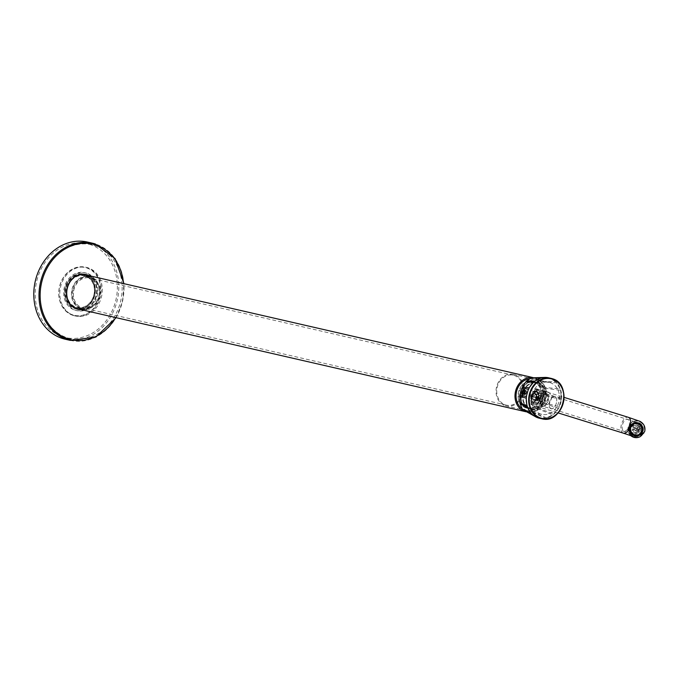 <?xml version="1.0" encoding="UTF-8"?>
<svg xmlns="http://www.w3.org/2000/svg" width="679" height="679" viewBox="0 0 679 679"><rect width="100%" height="100%" fill="white"/><g stroke="black" fill="none" stroke-linecap="round" stroke-linejoin="round"><path stroke-width="0.51" stroke-dasharray="3.4 2.55" d="M84.315 274.571A17.442 14.734 102.9 0 1 85.215 274.817A17.442 14.734 -77.1 0 1 94.636 295.399A17.442 14.734 -77.1 0 1 76.506 308.572M81.743 274.257A17.442 14.734 102.9 0 0 66.058 288.269A17.442 14.734 102.9 0 0 74.053 307.731M93.821 295.73A16.61 14.03 102.9 0 0 84.985 275.615A16.61 14.03 102.9 0 0 67 287.412A16.61 14.03 102.9 0 0 75.836 307.528A16.61 14.03 102.9 0 0 93.821 295.73M533.889 377.796A17.442 14.734 102.9 0 1 534.662 378.008A17.442 14.734 -77.1 0 1 544.083 398.598A17.442 14.734 -77.1 0 1 525.953 411.763A17.442 14.734 -77.1 0 1 525.902 411.746L525.953 411.763M538.082 400.228L539.406 395.619A7.477 3.998 107.2 0 1 538.082 400.228L537.276 400.041L532.54 402.605L531.513 398.726L530.698 398.539A7.477 3.998 107.2 0 1 532.022 393.922L530.698 398.539M539.406 395.619L538.591 395.433L536.104 391.096L532.828 394.109L532.022 393.922M530.036 378.712A16.194 13.682 -77.1 0 1 533.482 378.975A16.194 13.682 -77.1 0 1 534.322 379.205A16.194 13.682 -77.1 0 1 543.073 398.318A16.194 13.682 -77.1 0 1 526.233 410.549A16.194 13.682 -77.1 0 1 525.402 410.32A16.194 13.682 -77.1 0 1 522.143 408.724A16.152 13.639 102.9 0 0 525.325 410.26A16.152 13.639 -77.1 0 0 530.078 410.702L540.077 406.653A13.605 11.492 102.9 0 0 544.235 388.515A13.605 11.492 102.9 0 0 537.734 382.633A13.605 11.492 102.9 0 0 522.991 392.301A13.605 11.492 102.9 0 0 530.231 408.783A13.605 11.492 102.9 0 0 540.077 406.653C545.475 401.527 546.867 395.484 544.235 388.515L537.013 380.512A16.152 13.639 -77.1 0 1 543.073 397.792A16.152 13.639 -77.1 0 1 530.078 410.702M505.371 405.719A16.194 13.682 102.9 0 0 506.211 405.949A16.194 13.682 102.9 0 0 523.042 393.727A16.194 13.682 102.9 0 0 514.3 374.604A16.194 13.682 -77.1 0 0 513.46 374.384A16.194 13.682 -77.1 0 0 496.629 386.606A16.194 13.682 -77.1 0 0 505.371 405.719M537.318 397.529L531.462 402.265L531.037 396.086L535.027 390.764L537.318 397.529M514.071 375.402A15.362 12.977 -77.1 0 1 522.372 393.54A15.362 12.977 -77.1 0 1 506.398 405.142A15.362 12.977 -77.1 0 1 505.6 404.922A15.362 12.977 -77.1 0 1 497.308 386.784A15.362 12.977 -77.1 0 1 513.273 375.19A15.362 12.977 -77.1 0 1 514.071 375.402M90.714 278.203A15.362 12.977 -77.1 0 1 99.015 296.341A15.362 12.977 -77.1 0 1 83.042 307.935A15.362 12.977 -77.1 0 1 82.244 307.723A15.362 12.977 -77.1 0 1 73.952 289.585A15.362 12.977 -77.1 0 1 89.917 277.983A15.362 12.977 -77.1 0 1 90.714 278.203M73.408 288.906A16.194 13.682 -77.1 0 1 90.103 277.176A16.194 13.682 -77.1 0 1 99.558 297.02A16.194 13.682 102.9 0 1 82.855 308.75A16.194 13.682 102.9 0 1 73.408 288.906M93.702 295.671A16.194 13.682 102.9 0 0 84.255 275.835A16.194 13.682 102.9 0 0 67.552 287.565A16.194 13.682 102.9 0 0 77.007 307.4A16.194 13.682 102.9 0 0 93.702 295.671M538.591 395.433A6.018 3.217 -72.8 0 1 538.192 397.801A6.018 3.217 107.2 0 1 537.276 400.041M531.513 398.726A6.018 3.217 107.2 0 1 531.912 396.358A6.018 3.217 -72.8 0 1 532.828 394.109M81.039 308.724A16.61 14.03 -77.1 0 1 72.067 289.11A16.61 14.03 -77.1 0 1 89.331 276.574A16.61 14.03 -77.1 0 1 90.188 276.803A16.61 14.03 -77.1 0 1 99.159 296.417A16.61 14.03 -77.1 0 1 81.896 308.953A16.61 14.03 -77.1 0 1 81.039 308.724M75.836 307.528A16.61 14.03 -77.1 0 1 66.865 287.921A16.61 14.03 -77.1 0 1 84.128 275.377A16.61 14.03 -77.1 0 1 84.985 275.615A16.61 14.03 -77.1 0 1 93.965 295.221A16.61 14.03 -77.1 0 1 76.693 307.757A16.61 14.03 -77.1 0 1 75.836 307.528M81.149 308.325A16.194 13.682 102.9 0 0 98.693 296.816A16.194 13.682 102.9 0 0 90.078 277.202A16.194 13.682 102.9 0 0 72.543 288.711A16.194 13.682 102.9 0 0 81.149 308.325M87.447 242.055A49.83 42.09 102.9 0 1 90.027 242.751A49.83 42.09 -77.1 0 1 116.941 301.578A49.83 42.09 -77.1 0 1 65.142 339.194M88.983 275.64A17.858 15.082 -77.1 0 1 96.63 295.289A17.858 15.082 -77.1 0 1 81.174 309.641M88.465 275.521A17.858 15.082 -77.1 0 1 96.104 295.17A17.858 15.082 -77.1 0 1 80.657 309.522M77.678 309.259A17.858 15.082 -77.1 0 1 77.414 309.2A17.858 15.082 -77.1 0 1 76.489 308.953A17.858 15.082 -77.1 0 1 66.848 287.871A17.858 15.082 -77.1 0 1 85.401 274.392A17.858 15.082 -77.1 0 1 85.664 274.46M87.251 275.241A17.858 15.082 -77.1 0 1 94.899 294.89A17.858 15.082 -77.1 0 1 79.443 309.242M77.075 309.089A17.858 15.082 -77.1 0 1 76.201 308.92A17.858 15.082 -77.1 0 1 75.276 308.673A17.858 15.082 -77.1 0 1 65.634 287.59A17.858 15.082 -77.1 0 1 84.188 274.112A17.858 15.082 -77.1 0 1 85.053 274.341M84.188 274.112L83.755 274.019A17.858 15.082 102.9 0 1 84.68 274.265A17.858 15.082 -77.1 0 1 84.833 274.316M86.819 275.148A17.858 15.082 -77.1 0 1 94.457 294.796A17.858 15.082 -77.1 0 1 79.01 309.14M76.863 309.021A17.858 15.082 -77.1 0 1 75.768 308.826A17.858 15.082 -77.1 0 1 74.843 308.572A17.858 15.082 102.9 0 1 65.201 287.497A17.858 15.082 102.9 0 1 83.755 274.019M85.749 272.899A19.394 16.381 -77.1 0 0 65.591 287.531A19.394 16.381 -77.1 0 0 76.065 310.43A19.394 16.381 102.9 0 0 77.067 310.702A19.394 16.381 102.9 0 0 97.224 296.061A19.394 16.381 102.9 0 0 86.751 273.17A19.394 16.381 -77.1 0 0 85.749 272.899L84.535 272.618A19.394 16.381 -77.1 0 1 85.537 272.89A19.394 16.381 102.9 0 1 96.011 295.781A19.394 16.381 102.9 0 1 75.853 310.422A19.394 16.381 102.9 0 1 74.851 310.15A19.394 16.381 -77.1 0 1 64.378 287.259A19.394 16.381 -77.1 0 1 84.535 272.618M73.009 314.954A24.503 20.693 -77.1 0 1 59.981 285.282A24.503 20.693 -77.1 0 1 86.513 267.882A24.503 20.693 -77.1 0 1 99.541 297.555A24.503 20.693 -77.1 0 1 73.009 314.954M73.111 315.404A24.919 21.041 -77.1 0 1 59.659 285.995A24.919 21.041 -77.1 0 1 85.554 267.187A24.919 21.041 -77.1 0 1 86.844 267.534A24.919 21.041 -77.1 0 1 100.305 296.944A24.919 21.041 -77.1 0 1 74.401 315.752A24.919 21.041 -77.1 0 1 73.111 315.404M74.198 315.659A24.919 21.041 102.9 0 0 75.488 315.998A24.919 21.041 102.9 0 0 101.383 297.198A24.919 21.041 102.9 0 0 87.93 267.781A24.919 21.041 102.9 0 0 86.64 267.433A24.919 21.041 102.9 0 0 60.737 286.241A24.919 21.041 102.9 0 0 74.198 315.659M94.33 245.442A48.167 40.681 -77.1 0 1 120.353 302.308A48.167 40.681 -77.1 0 1 70.285 338.668A48.167 40.681 -77.1 0 1 67.79 337.998A48.167 40.681 -77.1 0 1 41.775 281.131A48.167 40.681 -77.1 0 1 91.843 244.771A48.167 40.681 -77.1 0 1 94.33 245.442M89.569 244.347A48.167 40.681 -77.1 0 1 115.583 301.213A48.167 40.681 -77.1 0 1 65.515 337.573A48.167 40.681 -77.1 0 1 63.028 336.903A48.167 40.681 -77.1 0 1 37.006 280.037A48.167 40.681 -77.1 0 1 87.073 243.676A48.167 40.681 -77.1 0 1 89.569 244.347M530.851 396.12L531.029 404.523L539.516 398.115L535.952 388.66L530.851 396.12M535.756 397.648L536.614 399.337L537.972 398.327L537.233 396.663L535.756 397.648M538.727 398.505L537.386 399.515L536.512 397.818L537.997 396.842L538.727 398.505M630.664 435.528A8.309 8.292 -113.9 0 1 632.836 421.761A8.309 8.292 -113.9 0 1 644.176 431.649A8.309 8.292 -113.9 0 1 639.576 436.945M639.16 435.655A6.96 6.943 -113.9 0 0 643.013 431.216A6.96 6.943 66.1 0 0 633.515 422.941A6.96 6.943 66.1 0 0 629.662 427.371A6.96 6.943 -113.9 0 0 639.16 435.655L639.041 435.706A6.96 6.943 66.1 0 0 640.781 424.103A6.96 6.943 66.1 0 0 629.543 427.422A6.96 6.943 66.1 0 0 639.041 435.706L642.894 431.275C643.183 424.545 640.017 421.786 633.397 422.992L633.515 422.941M629.756 427.397A6.849 6.841 -113.9 0 1 638.226 422.711A6.849 6.841 -113.9 0 1 642.92 431.19A6.849 6.841 -113.9 0 1 634.449 435.876A6.849 6.841 -113.9 0 1 633.558 423.034A6.849 6.841 -113.9 0 1 642.92 431.19A6.849 6.841 -113.9 0 1 631.843 434.458A6.849 6.841 -113.9 0 1 629.756 427.397A6.849 6.841 66.1 0 0 639.117 435.562A6.849 6.841 66.1 0 0 640.832 424.129A6.849 6.841 66.1 0 0 629.756 427.397M630.18 427.507A6.434 6.425 -113.9 0 1 640.577 424.434A6.434 6.425 -113.9 0 1 638.964 435.171A6.434 6.425 -113.9 0 1 630.18 427.507M639.397 434.976A6.434 6.425 -113.9 0 0 642.971 430.876A6.434 6.425 66.1 0 0 634.178 423.212A6.434 6.425 66.1 0 0 630.604 427.312A6.434 6.425 -113.9 0 0 639.397 434.976L638.964 435.171M630.749 427.354L637.776 422.941L642.962 429.442L642.733 430.809L637.394 435.281L631.232 431.988L630.749 427.354M551.025 408.766A6.434 3.437 -72.8 0 1 549.574 401.849A6.434 3.437 107.2 0 1 554.836 396.477A6.434 3.437 107.2 0 1 556.288 403.394A6.23 3.327 107.2 0 1 551.187 408.605A6.23 3.327 107.2 0 1 549.778 401.909A6.23 3.327 107.2 0 1 554.879 396.706A6.23 3.327 107.2 0 1 556.279 403.402A6.434 3.437 -72.8 0 1 551.025 408.766L542.886 406.246A6.434 3.437 -72.8 0 0 544.219 406.195A6.434 3.437 -72.8 0 0 548.157 400.873A6.434 3.437 107.2 0 0 547.766 394.745L547.384 394.219A6.849 3.658 107.2 0 1 547.792 400.737A6.849 3.658 -72.8 0 1 543.599 406.407A6.849 3.658 -72.8 0 1 542.181 406.466L534.721 404.149A6.849 3.658 -72.8 0 0 536.138 404.09A6.849 3.658 -72.8 0 0 540.323 398.42A6.849 3.658 107.2 0 0 539.915 391.902L539.525 391.384A7.265 3.887 107.2 0 1 539.958 398.293A7.265 3.887 -72.8 0 1 535.519 404.302A7.265 3.887 -72.8 0 1 534.017 404.361L531.759 403.666L531.394 396.247L536.062 389.78L538.982 397.987L531.759 403.666M542.886 406.246A6.434 3.437 -72.8 0 1 541.435 399.328A6.434 3.437 107.2 0 1 546.705 393.947A6.434 3.437 107.2 0 1 547.766 394.745M547.384 394.219A6.849 3.658 107.2 0 0 546.247 393.37A6.849 3.658 107.2 0 0 540.637 399.099A6.849 3.658 -72.8 0 0 542.181 406.466M534.721 404.149A6.849 3.658 -72.8 0 1 533.176 396.782A6.849 3.658 107.2 0 1 538.778 391.062A6.849 3.658 107.2 0 1 539.915 391.902M539.525 391.384A7.265 3.887 107.2 0 0 538.32 390.484A7.265 3.887 107.2 0 0 532.378 396.553A7.265 3.887 -72.8 0 0 534.017 404.361M629.976 427.303A6.849 6.841 -113.9 0 1 641.052 424.036A6.849 6.841 -113.9 0 1 639.338 435.46A6.849 6.841 -113.9 0 1 629.976 427.303M630.375 427.414A6.434 6.425 66.1 0 0 634.789 435.383A6.434 6.425 66.1 0 0 642.741 430.978A6.434 6.425 66.1 0 0 638.328 423.017A6.434 6.425 66.1 0 0 630.375 427.414M536.283 397.75L537.361 399.804L538.965 398.581L538.099 396.57L536.283 397.75M538.201 398.403L536.58 399.625L535.519 397.571L537.327 396.392L538.201 398.403M638.082 425.453L638.082 425.453A3.896 3.896 -113.9 0 0 637.556 425.3L637.556 425.3M642.733 430.834A6.23 6.221 66.1 0 0 634.22 423.416A6.23 6.221 66.1 0 0 632.667 433.805A6.23 6.221 66.1 0 0 642.733 430.834M638.141 425.47L637.988 425.886L638.141 425.47A3.896 3.896 -113.9 0 1 638.54 425.648L638.846 425.826A3.896 3.896 -113.9 0 1 639.024 425.954L639.312 426.183A3.896 3.896 -113.9 0 1 639.771 426.65L639.991 426.947A3.896 3.896 -113.9 0 1 640.102 427.133L640.272 427.447A3.896 3.896 -113.9 0 1 640.433 427.846L640.017 427.991L640.45 427.906A3.896 3.896 -113.9 0 1 640.586 428.441L640.161 428.576L640.594 428.508A3.896 3.896 -113.9 0 1 640.636 428.933L640.645 429.289A3.896 3.896 -113.9 0 1 640.628 429.501L640.569 429.875A3.896 3.896 -113.9 0 1 640.39 430.503L640.246 430.842A3.896 3.896 -113.9 0 1 640.136 431.038L639.949 431.335A3.896 3.896 -113.9 0 1 639.686 431.674L639.355 431.386L639.643 431.725A3.896 3.896 -113.9 0 1 639.253 432.107L638.922 431.802L639.202 432.141A3.896 3.896 -113.9 0 1 638.854 432.396L638.549 432.574A3.896 3.896 -113.9 0 1 638.353 432.667L638.005 432.803A3.896 3.896 -113.9 0 1 637.369 432.964L637.004 432.998A3.896 3.896 -113.9 0 1 636.783 433.007L636.435 432.998A3.896 3.896 -113.9 0 1 636.002 432.939L636.096 432.506L635.943 432.922A3.896 3.896 -113.9 0 1 635.417 432.769L635.417 432.769M637.496 425.283L637.496 425.283A3.896 3.896 -113.9 0 0 637.063 425.224L637.063 425.224M634.95 425.648L634.95 425.648A3.896 3.896 -113.9 0 1 635.145 425.555L635.493 425.419A3.896 3.896 -113.9 0 1 636.13 425.266L636.495 425.224A3.896 3.896 -113.9 0 1 636.715 425.215M632.93 428.347L632.93 428.347A3.896 3.896 -113.9 0 1 633.108 427.719M632.862 429.289L632.862 429.289A3.896 3.896 -113.9 0 0 632.904 429.714L632.904 429.714M632.913 429.782L632.913 429.782A3.896 3.896 -113.9 0 0 633.049 430.316L633.049 430.316M633.32 430.07L633.201 430.511L633.32 430.07M634.186 432.039L634.186 432.039A3.896 3.896 -113.9 0 1 633.728 431.572L633.507 431.275A3.896 3.896 -113.9 0 1 633.397 431.089M635.357 432.752L635.519 432.336L635.357 432.752A3.896 3.896 -113.9 0 1 634.958 432.574M630.477 427.515A6.23 6.221 -113.9 0 1 640.535 424.553A6.23 6.221 -113.9 0 1 638.981 434.933A6.23 6.221 -113.9 0 1 630.477 427.515M640.653 424.383L640.662 424.375A6.23 6.221 66.1 0 0 639.915 423.815L639.898 423.849A6.196 6.187 -113.9 0 1 640.653 424.383L640.67 424.358A6.196 6.187 66.1 0 0 638.71 423.272L638.718 423.246A6.23 6.221 -113.9 0 1 640.687 424.35M638.718 423.246L638.701 423.246A6.23 6.221 66.1 0 1 639.559 423.62L639.559 423.62M639.898 423.849L639.788 423.874A6.23 6.221 66.1 0 0 639.431 423.671M637.182 422.966L637.182 422.966A6.196 6.187 -113.9 0 1 638.09 423.11L638.116 423.068A6.23 6.221 -113.9 0 0 635.858 422.958L635.85 423A6.196 6.187 -113.9 0 1 636.775 422.949A6.23 6.221 66.1 0 0 635.841 422.966L635.85 423M638.099 423.076A6.23 6.221 66.1 0 0 637.182 422.932M630.401 427.498A6.298 6.289 66.1 0 0 632.93 434.458L632.93 434.458A6.298 6.289 66.1 0 0 642.504 430.987A6.298 6.289 66.1 0 0 633.897 423.484A6.298 6.289 66.1 0 0 630.401 427.498C629.747 430.367 630.587 432.693 632.93 434.458L633.312 434.73A1.63 1.63 -148.9 0 1 632.862 434.526L638.973 435.018L642.47 430.995L640.56 424.502L633.88 423.492L630.392 427.507M633.346 434.721A1.63 1.63 -148.9 0 1 632.896 434.509L632.633 434.883A2.079 2.079 -137 0 0 634.305 435.18L634.313 435.18A2.079 2.079 -137 0 1 632.633 434.883C630.104 432.964 629.187 430.461 629.891 427.371C629.178 430.461 630.095 432.964 632.624 434.891L633.889 435.154C629.399 432.557 628.601 429.009 631.495 424.519L629.806 427.414L631.877 434.407L639.117 435.502L642.894 431.165L640.832 424.163L633.617 423.059L629.849 427.397L631.92 434.39L639.151 435.485L642.937 431.148L640.874 424.146L633.66 423.042L629.891 427.371L633.66 423.042L640.883 424.137L642.937 431.148L639.16 435.485L631.928 434.39L629.857 427.388L633.617 423.059L640.84 424.154L642.903 431.165L639.117 435.502L631.886 434.407L629.815 427.405L633.583 423.076L637.029 422.525C642.164 424.188 643.794 427.456 641.918 432.328L638.43 435.239L633.889 435.154M641.918 432.328C647.562 419.359 623.364 421.803 631.512 433.372C641.46 443.319 648.131 420.08 634.449 423.221C621.956 428.169 639.329 443.472 642.665 430.418C644.074 416.541 622.015 425.801 632.896 434.509L632.913 434.492C626.615 430.724 632.124 420.36 638.701 423.416C644.558 429.069 643.599 433.109 635.841 435.553C628.508 435.341 628.296 423.45 635.646 423.025C642.801 421.812 645.381 433.236 638.43 435.239C646.849 432.642 640.874 419.223 633.32 423.772M631.495 424.519A6.807 6.79 -113.9 0 1 637.029 422.525M629.56 428.644L630.248 428.695L629.56 428.644A6.688 6.68 -113.9 0 1 630.205 426.412L630.129 426.344A6.807 6.798 -113.9 0 1 631.962 424.036L632.005 424.154A6.688 6.68 -113.9 0 1 634.033 423.034L633.999 422.907A6.807 6.798 -113.9 0 1 636.961 422.567L636.902 422.703A6.688 6.68 -113.9 0 1 639.134 423.348L639.228 423.221A6.807 6.798 -113.9 0 1 641.536 425.054L641.392 425.156A6.688 6.68 -113.9 0 1 642.521 427.184L642.673 427.125A6.807 6.798 -113.9 0 1 643.013 430.053L642.215 429.985L641.74 432.065A6.17 6.162 66.1 0 0 642.334 430.002L642.215 429.985A6.043 6.035 66.1 0 1 641.638 432.005L642.359 432.328A6.807 6.798 -113.9 0 1 640.526 434.628L640.407 434.552A6.688 6.68 -113.9 0 1 638.379 435.672L638.973 435.579A6.807 6.798 -113.9 0 1 638.421 435.791L638.455 435.774A6.807 6.798 -113.9 0 1 635.536 436.105L635.51 436.003A6.688 6.68 -113.9 0 1 633.278 435.358L635.536 436.105M630.248 428.695A6.043 6.035 66.1 0 0 630.536 431.292L629.815 431.547A6.807 6.798 -113.9 0 1 629.484 428.619M629.815 431.547L630.927 433.626L631.555 433.134L631.012 433.55A6.688 6.68 -113.9 0 1 629.891 431.521L629.781 431.555A6.807 6.798 -113.9 0 0 630.927 433.626L631.012 433.55M631.555 433.134A6.043 6.035 66.1 0 0 633.6 434.764L633.261 435.451A6.807 6.798 -113.9 0 1 630.961 433.618M633.261 435.451L633.227 435.468A6.807 6.798 -113.9 0 0 635.502 436.122L635.51 436.003M642.359 432.328L641.74 432.065M643.013 430.053L642.843 430.062A6.688 6.68 -113.9 0 1 642.207 432.294M642.334 430.002L642.843 430.062M631.962 424.036L631.928 424.052A6.807 6.798 -113.9 0 1 633.999 422.907L634.279 423.62A6.043 6.035 66.1 0 1 636.877 423.331M630.205 426.412L630.672 426.641A6.17 6.162 66.1 0 0 630.078 428.704M632.446 424.638A6.043 6.035 66.1 0 0 630.825 426.684L630.672 426.641M642.249 429.977A6.043 6.035 66.1 0 0 641.952 427.38L642.673 427.125M642.521 427.184L641.952 427.38M640.934 425.538A6.043 6.035 66.1 0 0 638.888 423.908L639.228 423.221M639.134 423.348L638.888 423.908M641.324 431.64A5.568 5.559 66.1 0 0 641.782 430.045L642.249 430.18A6.043 6.035 -113.9 0 1 641.791 431.776L641.443 431.598A5.585 5.576 -113.9 0 1 639.788 433.703L639.898 434.161A6.043 6.035 -113.9 0 1 638.447 434.959L638.328 434.492L638.557 434.908L637.87 435.12A6.043 6.035 -113.9 0 1 636.333 435.298L635.536 435.256L635.671 434.789L635.417 435.307A6.043 6.035 -113.9 0 1 633.83 434.84L634.076 434.331A5.585 5.576 -113.9 0 1 631.962 432.667L631.445 432.947A6.043 6.035 -113.9 0 1 630.638 431.488L631.173 431.207A5.585 5.576 -113.9 0 1 630.859 428.542L630.299 428.466A6.043 6.035 -113.9 0 1 630.757 426.87L631.334 426.955L630.867 426.819L631.258 426.123A6.043 6.035 -113.9 0 1 632.217 424.918L632.76 424.434L632.998 424.859L632.446 425.334A5.585 5.576 66.1 0 0 631.716 426.259L631.317 426.947A5.585 5.576 -113.9 0 1 632.989 424.842L632.65 424.485A6.043 6.035 -113.9 0 1 634.101 423.688L634.33 424.112L634.279 423.62M632.446 425.334L632.76 424.434L632.998 424.859A5.568 5.559 66.1 0 0 631.334 426.947L631.317 426.947M634.449 424.061L634.449 424.052A5.585 5.576 -113.9 0 1 637.114 423.738L636.384 423.671L637.233 423.297L636.512 423.221A6.043 6.035 -113.9 0 0 634.975 423.39L634.101 423.688M637.241 423.297L637.106 423.755A5.568 5.559 66.1 0 0 634.449 424.052L635.204 423.806A5.585 5.576 66.1 0 1 636.384 423.671M637.123 423.348A6.043 6.035 -113.9 0 1 638.718 423.806L638.583 424.265A5.568 5.559 66.1 0 0 636.987 423.806M638.583 424.265L638.718 423.806M638.829 423.755L639.542 424.086A6.043 6.035 -113.9 0 1 640.755 425.054L641.214 425.648L640.789 425.886A5.568 5.559 66.1 0 0 638.701 424.214L638.71 424.197A5.585 5.576 -113.9 0 1 640.815 425.877L640.339 425.283A5.585 5.576 66.1 0 0 639.414 424.545L638.71 424.197M640.339 425.283L641.214 425.648L640.679 425.937L641.214 425.648M641.095 425.699A6.043 6.035 -113.9 0 1 641.901 427.159L641.477 427.388A5.568 5.559 66.1 0 0 640.679 425.937M641.477 427.388L641.901 427.159M642.02 427.108L642.283 427.821A6.043 6.035 -113.9 0 1 642.453 429.357L642.359 430.13L641.901 429.994A5.568 5.559 66.1 0 0 641.596 427.337L641.596 427.337A5.585 5.576 -113.9 0 1 641.918 430.002L642.003 429.221A5.585 5.576 66.1 0 0 641.867 428.05L641.613 427.329M634.245 423.637L633.762 423.832A6.043 6.035 66.1 0 1 634.245 423.637L634.203 423.518A6.17 6.162 66.1 0 0 632.327 424.553M634.033 423.034L634.203 423.518M635.612 435.341A6.043 6.035 66.1 0 0 638.209 435.052L638.209 435.188A6.17 6.162 66.1 0 0 640.085 434.153L640.526 434.628A6.807 6.798 -113.9 0 1 638.973 435.579L642.792 431.216C643.072 424.63 639.974 421.922 633.49 423.11A6.807 6.798 66.1 0 0 631.793 434.467A6.807 6.798 66.1 0 0 642.792 431.216A6.807 6.798 66.1 0 0 633.49 423.11L632.005 424.154M630.825 426.684L630.129 426.344M639.788 433.703L640.39 433.185A5.585 5.576 66.1 0 0 641.129 432.26L641.46 431.598L641.587 432.387A6.043 6.035 -113.9 0 1 640.628 433.601L640.008 434.11L639.771 433.686A5.568 5.559 66.1 0 0 641.443 431.598L641.791 431.776M641.901 431.725L641.129 432.26M635.663 434.806L636.461 434.84A5.585 5.576 66.1 0 0 637.64 434.704L638.336 434.509A5.585 5.576 -113.9 0 1 635.663 434.806L635.671 434.789A5.568 5.559 66.1 0 0 638.328 434.492L638.447 434.959M638.557 434.908L637.64 434.704M631.962 432.667L632.505 433.227A5.585 5.576 66.1 0 0 633.431 433.966L634.067 434.348L633.94 434.789L633.303 434.424A6.043 6.035 -113.9 0 1 632.09 433.457L631.555 432.896L631.979 432.659A5.568 5.559 66.1 0 0 634.076 434.331L633.83 434.84M633.94 434.789L633.431 433.966M630.842 429.289L630.409 428.415L630.842 429.289A5.585 5.576 66.1 0 0 630.978 430.469L630.757 431.445L630.562 430.698A6.043 6.035 -113.9 0 1 630.384 429.162L630.409 428.415L630.876 428.551A5.568 5.559 66.1 0 0 631.181 431.207L630.638 431.488M630.757 431.445L630.978 430.469M629.891 431.521L630.536 431.292M633.278 435.358L633.6 434.764M640.042 434.034A6.043 6.035 66.1 0 0 641.672 431.988M638.209 434.543A5.568 5.559 66.1 0 0 639.66 433.737M633.957 434.382A5.568 5.559 66.1 0 0 635.552 434.84M631.063 431.258A5.568 5.559 66.1 0 0 631.869 432.71M631.215 427.006A5.568 5.559 66.1 0 0 630.757 428.602M633.108 427.447L639.779 429.374A9.268 0.484 76.1 0 1 639.737 429.221L639.779 429.374M639.737 429.221L639.669 429.196A9.345 0.484 -103.9 0 0 639.72 429.4L633.125 427.498L633.117 426.913A9.616 0.501 -103.9 0 0 633.21 427.337L633.117 426.913M640.059 428.916L640.195 428.763A4.074 4.074 66.1 0 0 640.187 428.721L640.025 428.067A4.074 4.074 66.1 0 0 637.615 425.563L636.961 425.377A4.074 4.074 66.1 0 0 633.592 426.208L633.108 426.675A4.074 4.074 66.1 0 0 633.074 426.718L633.125 426.743A9.693 0.501 76.1 0 0 633.278 427.354L633.134 427.592M632.658 429.264L639.202 431.148L632.548 429.366A9.268 0.484 -103.9 0 0 632.59 429.527L632.141 429.977A4.074 4.074 66.1 0 0 632.149 430.019L632.31 430.673A4.074 4.074 66.1 0 0 634.729 433.177L635.374 433.363A4.074 4.074 66.1 0 0 638.744 432.531L639.228 432.056A4.074 4.074 66.1 0 0 639.262 432.022L639.228 431.827A9.616 0.501 76.1 0 1 639.109 431.403L639.228 431.827M632.285 429.824L632.65 429.552A9.345 0.484 76.1 0 1 632.599 429.349L639.041 431.394A9.693 0.501 -103.9 0 0 639.202 432.005L639.245 431.954M634.33 424.112A5.568 5.559 66.1 0 0 632.879 424.91M640.144 428.814L639.669 429.196M633.142 426.692L633.6 426.251A9.812 0.509 76.1 0 1 633.592 426.208M636.961 425.377A9.812 0.509 -103.9 0 0 636.97 425.41L637.615 425.563M640.025 428.067L640 428.093A9.116 0.475 -103.9 0 0 640.153 428.712L640.153 428.712M639.194 432.082L638.735 432.489A9.812 0.509 -103.9 0 0 638.744 432.531M635.366 433.329L634.763 433.177M632.344 430.647L632.344 430.647A9.116 0.475 76.1 0 1 632.183 430.028L632.166 430.053M638.209 435.052L638.455 435.774M638.379 435.672L638.209 435.188M640.008 434.051L638.659 434.874A6.043 6.035 66.1 0 0 640.008 434.051M638.71 423.272L638.693 423.28A6.196 6.187 -113.9 0 1 639.542 423.645M638.116 423.068L638.09 423.11A6.196 6.187 66.1 0 0 635.867 422.992M635.943 432.922L636.096 432.506L636.002 432.939M635.238 428.644L634.984 428.5A1.867 1.867 66.1 0 1 635.383 427.838L635.62 428.194A1.46 1.451 66.1 0 0 635.408 428.542L634.984 428.5M640.594 428.508L640.17 428.576L640.586 428.441M640.45 427.906L640.025 427.982L640.433 427.846M639.058 430.486A2.682 2.682 -113.9 0 1 638.939 430.664L638.684 430.97A2.682 2.682 -113.9 0 1 638.54 431.114L638.218 431.36A2.682 2.682 -113.9 0 1 638.039 431.471L637.717 431.615A2.682 2.682 -113.9 0 1 637.072 431.776L636.715 431.793A2.682 2.682 -113.9 0 1 636.503 431.785L636.113 431.717A2.682 2.682 -113.9 0 1 635.909 431.657L635.544 431.505A2.682 2.682 -113.9 0 1 635.357 431.403L635.069 431.199A2.682 2.682 -113.9 0 1 635.026 431.165L634.636 430.758A2.682 2.682 -113.9 0 1 634.602 430.724L634.415 430.427A2.682 2.682 -113.9 0 1 634.313 430.231L634.178 429.858A2.682 2.682 -113.9 0 1 634.127 429.654L634.076 429.255A2.682 2.682 -113.9 0 1 634.067 429.043L634.101 428.695A2.682 2.682 -113.9 0 1 634.279 428.059L634.441 427.736A2.682 2.682 -113.9 0 1 634.559 427.558L634.814 427.252A2.682 2.682 -113.9 0 1 634.967 427.108L635.281 426.862A2.682 2.682 -113.9 0 1 635.459 426.752L635.782 426.607A2.682 2.682 -113.9 0 1 635.833 426.59L636.376 426.454A2.682 2.682 -113.9 0 1 636.427 426.446L636.783 426.429A2.682 2.682 -113.9 0 1 636.995 426.437L637.386 426.505A2.682 2.682 -113.9 0 1 637.589 426.565L637.954 426.718A2.682 2.682 -113.9 0 1 638.141 426.819L638.438 427.023A2.682 2.682 -113.9 0 1 638.897 427.498L639.092 427.795A2.682 2.682 -113.9 0 1 639.185 427.991L639.329 428.364A2.682 2.682 -113.9 0 1 639.372 428.568L639.431 428.967A2.682 2.682 -113.9 0 1 639.431 429.179L639.397 429.527A2.682 2.682 -113.9 0 1 639.389 429.578L638.727 429.671L639.236 430.121L638.931 429.442L639.389 429.578L638.727 429.671L639.236 430.121A2.682 2.682 -113.9 0 1 639.219 430.163L639.16 430.596L639.219 430.163M635.833 426.59L636.376 426.454L636.316 427.099L635.833 426.59M636.291 430.63L636.138 430.876A1.867 1.867 66.1 0 1 635.476 430.478L635.833 430.24A1.46 1.451 66.1 0 0 636.189 430.452L636.138 430.876M637.87 427.991L637.666 427.982A1.46 1.451 66.1 0 0 637.309 427.77L637.36 427.346A1.867 1.867 66.1 0 1 638.022 427.745L637.666 427.982M638.116 430.384L637.878 430.036A1.46 1.451 66.1 0 0 638.09 429.68L638.515 429.722A1.867 1.867 -113.9 0 1 638.116 430.384L638.37 430.18A1.944 1.944 66.1 0 0 638.464 430.036L638.515 429.722M637.021 429.671L636.181 428.924A0.62 0.62 -113.9 0 1 637.174 428.636A0.62 0.62 -113.9 0 1 637.021 429.671A0.62 0.62 -113.9 0 1 636.172 428.933A0.62 0.62 66.1 0 0 637.029 429.671A0.62 0.62 66.1 0 0 637.191 428.627A0.62 0.62 66.1 0 0 636.181 428.924L636.529 428.525M636.843 432.107L636.978 431.657L636.834 432.107M637.861 431.852L637.997 431.403L637.853 431.852M635.408 428.542L635.332 428.347A1.613 1.613 -113.9 0 1 635.417 428.203L635.137 428.033M635.629 430.231L635.688 430.732M638.022 427.745L637.827 427.49A1.944 1.944 66.1 0 0 637.683 427.405L637.36 427.346M637.208 427.592L637.513 427.685A1.613 1.613 -113.9 0 1 637.657 427.77L637.827 427.49M638.268 429.578L638.464 430.036M637.87 430.24L638.37 430.18M530.01 378.729A16.152 13.639 102.9 0 1 534.22 379.221A16.152 13.639 -77.1 0 1 537.013 380.512M527.889 379.06A16.152 13.639 102.9 0 0 516.473 391.69A16.152 13.639 102.9 0 0 521.243 408.037M525.987 407.943A13.741 11.611 102.9 0 0 540.874 398.183A13.741 11.611 102.9 0 0 533.558 381.539A13.741 11.611 102.9 0 0 518.68 391.299A13.741 11.611 102.9 0 0 525.987 407.943M537.734 383.092A13.164 11.119 -77.1 0 1 544.847 398.632A13.164 11.119 -77.1 0 1 531.165 408.563A13.164 11.119 -77.1 0 1 530.477 408.385A13.164 11.119 -77.1 0 1 523.373 392.844A13.164 11.119 -77.1 0 1 537.055 382.905A13.164 11.119 -77.1 0 1 537.734 383.092M526.454 407.459A13.164 11.119 102.9 0 0 527.133 407.638A13.164 11.119 102.9 0 0 540.815 397.707A13.164 11.119 102.9 0 0 533.702 382.167A13.164 11.119 102.9 0 0 533.023 381.98A13.164 11.119 102.9 0 0 519.342 391.919A13.164 11.119 102.9 0 0 526.454 407.459M535.281 381.971A13.707 11.577 102.9 0 0 534.577 381.785A13.707 11.577 102.9 0 0 520.326 392.131A13.707 11.577 102.9 0 0 527.736 408.308A13.707 11.577 102.9 0 0 528.44 408.495A13.707 11.577 102.9 0 0 542.682 398.149A13.707 11.577 102.9 0 0 535.281 381.971M525.996 407.909A13.707 11.577 -77.1 0 1 518.595 391.732A13.707 11.577 -77.1 0 1 532.837 381.386A13.707 11.577 -77.1 0 1 533.55 381.573A13.707 11.577 -77.1 0 1 540.951 397.75A13.707 11.577 -77.1 0 1 526.709 408.096A13.707 11.577 -77.1 0 1 525.996 407.909M527.88 407.79A13.164 11.119 102.9 0 0 542.131 398.437A13.164 11.119 102.9 0 0 535.137 382.489A13.164 11.119 102.9 0 0 520.878 391.842A13.164 11.119 102.9 0 0 527.88 407.79M546.391 395.161L545.653 388.337L560.557 390.306L561.355 397.699L546.391 395.161A17.646 14.904 -77.1 0 1 546.306 396.069L544.38 402.808A17.646 14.904 -77.1 0 1 543.989 403.564L558.384 408.13L553.835 413.876L539.797 408.868A17.646 14.904 -77.1 0 1 539.177 409.386L552.664 414.852L546.561 417.916L533.55 412.212A17.646 14.904 -77.1 0 1 532.828 412.382L526.879 412.17A17.646 14.904 -77.1 0 1 526.514 412.068L526.276 412M545.407 387.556L542.165 381.997L556.576 382.803L560.082 388.821L545.407 387.556A17.646 14.904 -77.1 0 1 545.653 388.337M541.647 381.445L536.546 378.254L550.058 378.296L555.583 381.751L541.647 381.445A17.646 14.904 -77.1 0 1 542.165 381.997M545.144 377.422L548.742 377.889L536.24 378.152A17.646 14.904 -77.1 0 1 536.546 378.254M536.24 378.152L536.011 378.95A16.822 14.208 102.9 0 1 538.846 380.248A16.822 14.208 102.9 0 1 545.22 398.284A16.822 14.208 102.9 0 1 531.615 411.737A16.822 14.208 102.9 0 1 526.743 411.27L526.514 412.068M533.55 412.212L539.177 409.386M539.797 408.868L543.989 403.564M561.355 397.699L560.557 390.306M548.581 377.796A20.718 17.501 102.9 0 1 549.65 378.084A20.718 17.501 -77.1 0 1 560.846 402.554A20.718 17.501 -77.1 0 1 539.313 418.196M532.828 412.382L545.178 418.23L538.736 418.009L526.879 412.17M546.306 396.069L561.202 399.388L559.114 406.687L544.38 402.808M559.114 406.687L561.202 399.388M553.835 413.876L558.384 408.13M546.561 417.916L552.664 414.852M538.736 418.009L545.178 418.23M534.186 415.981L535.969 416.991M531.716 377.821L535.977 378.042M526.743 411.27L524.23 409.123C518.018 395.993 520.878 385.995 532.828 379.137L536.011 378.95M548.742 377.889L542.292 377.677M540.908 377.991L534.814 381.072M533.643 382.048L529.111 387.802M528.372 389.245L526.293 396.544M521.93 393.014L522.592 390.629M524.85 392.403A2.198 1.18 -72.8 0 0 524.918 390.731A2.198 1.18 -72.8 0 0 524.349 390.043A2.198 1.18 -72.8 0 0 522.55 391.876A2.198 1.18 -72.8 0 0 523.051 394.244A2.198 1.18 -72.8 0 0 523.908 393.99A2.198 1.18 -72.8 0 0 524.85 392.403M522.083 392.479A2.453 1.307 -72.8 0 0 523.73 394.143A2.453 1.307 -72.8 0 0 524.774 392.377A2.453 1.307 -72.8 0 0 524.85 390.51A2.453 1.307 -72.8 0 0 522.44 391.18M524.264 392.411L526.191 390.612L526.564 392.937L524.884 394.813L524.264 392.411M522.575 394.609A2.699 1.443 -72.8 0 0 522.703 394.66A2.699 1.443 -72.8 0 0 524.875 392.504A2.699 1.443 -72.8 0 0 524.298 389.5A2.699 1.443 -72.8 0 0 524.154 389.474M524.23 409.123A16.406 13.852 102.9 0 0 528.084 411.151A16.406 13.852 102.9 0 0 528.933 411.381A16.406 13.852 102.9 0 0 532.837 411.61A16.406 13.852 102.9 0 0 546.111 398.488A16.406 13.852 102.9 0 0 539.89 380.902A16.406 13.852 102.9 0 0 537.123 379.637A16.406 13.852 102.9 0 0 536.274 379.408A16.406 13.852 102.9 0 0 532.828 379.137M540.942 414.105A16.406 13.852 -77.1 0 1 532.081 394.737A16.406 13.852 -77.1 0 1 549.133 382.353A16.406 13.852 -77.1 0 1 549.982 382.583A16.406 13.852 -77.1 0 1 558.842 401.951A16.406 13.852 -77.1 0 1 541.791 414.334A16.406 13.852 -77.1 0 1 540.942 414.105M547.35 391.758A6.849 5.788 102.9 0 0 546.994 391.664A6.849 5.788 102.9 0 0 539.873 396.842A6.849 5.788 102.9 0 0 543.573 404.93A6.849 5.788 102.9 0 0 543.93 405.024A6.849 5.788 102.9 0 0 551.051 399.846A6.849 5.788 102.9 0 0 547.35 391.758M532.956 402.486A6.849 5.788 -77.1 0 1 529.255 394.397A6.849 5.788 -77.1 0 1 536.376 389.228A6.849 5.788 -77.1 0 1 536.733 389.322A6.849 5.788 -77.1 0 1 540.433 397.41A6.849 5.788 -77.1 0 1 533.312 402.588A6.849 5.788 -77.1 0 1 532.956 402.486M532.217 394.855L532.794 396.791L534.034 395.271L533.821 393.455L532.217 394.855M530.774 398.573L531.759 396.765L536.962 397.953L536.41 399.872L531.165 398.7A4.982 4.21 102.9 0 0 536.452 400.338L542.479 401.747L536.452 400.338M532.709 391.825L532.845 391.359L538.481 392.649L537.929 394.558L532.726 393.37L532.709 391.825A4.982 4.21 102.9 0 0 530.91 398.106M532.845 391.359L538.481 392.649M538.523 393.116L544.55 394.533L538.523 393.116A4.982 4.21 102.9 0 0 533.236 391.477M538.914 393.234L538.795 395.246L543.998 396.443L544.55 394.533M542.479 401.747L543.03 399.838L537.827 398.641L536.979 399.99A4.982 4.21 102.9 0 0 538.778 393.701M536.979 399.99L536.843 400.457M536.41 399.872L531.165 398.7M538.014 400.364A4.15 3.505 -77.1 0 1 536.962 397.953M537.929 394.558A4.15 3.505 -77.1 0 1 540.085 393.149M542.937 394.032A4.15 3.505 -77.1 0 1 543.998 396.443M543.03 399.838A4.15 3.505 -77.1 0 1 540.866 401.255M532.82 399.176A4.15 3.505 102.9 0 0 534.135 399.999A4.15 3.505 102.9 0 0 534.348 400.05A4.15 3.505 102.9 0 0 535.672 400.058M543.446 402.146A4.15 3.505 102.9 0 1 543.234 402.087A4.15 3.505 -77.1 0 1 540.993 397.181A4.15 3.505 -77.1 0 1 545.305 394.049A4.15 3.505 -77.1 0 1 545.526 394.109A4.15 3.505 102.9 0 1 547.766 399.006A4.15 3.505 102.9 0 1 543.446 402.146L534.348 400.05M537.743 392.835A4.15 3.505 102.9 0 0 536.418 392.012A4.15 3.505 102.9 0 0 536.206 391.961A4.15 3.505 102.9 0 0 534.891 391.953M532.726 393.37A4.15 3.505 102.9 0 0 531.759 396.765M536.215 395.95L536.13 394.168L534.398 395.534L535.103 397.504L536.215 395.95M537.827 398.641A4.15 3.505 102.9 0 0 538.795 395.246M526.149 398.174L526.938 405.567M527.413 407.052L530.902 413.078M531.903 414.131L537.412 417.602M555.583 381.751L550.058 378.296M560.082 388.821L556.576 382.803M536.198 393.845A2.079 1.112 107.2 0 1 536.24 393.854A2.079 1.112 107.2 0 1 536.699 396.129A2.079 1.112 107.2 0 1 535.052 397.835A2.079 1.112 107.2 0 1 535.01 397.826A2.079 1.112 107.2 0 1 534.551 395.551A2.079 1.112 107.2 0 1 536.198 393.845M532.811 397.139L533.957 393.149C531.895 394.075 531.513 395.407 532.811 397.139L535.01 397.826M536.24 393.854L533.957 393.149M538.608 396.689A1.664 1.4 -77.1 0 1 537.692 399.88A1.664 1.4 -77.1 0 1 538.608 396.689M537.454 396.426A1.664 1.4 -77.1 0 1 536.537 399.617A1.664 1.4 -77.1 0 1 537.454 396.426M536.478 399.345A1.409 1.188 -77.1 0 1 537.25 396.629A1.409 1.188 -77.1 0 1 536.478 399.345M536.597 398.913L536.325 397.317L537.131 397.062L537.403 398.658L536.597 398.913L537.462 399.108L537.191 397.521L537.997 397.266L538.532 397.936L537.462 399.108M536.062 398.242L536.928 398.437M537.403 398.658L538.269 398.853M537.666 397.733L538.532 397.936M537.131 397.062L537.997 397.266M536.325 397.317L537.191 397.521M524.281 390.153L525.945 390.985L524.18 390.527L524.349 390.086A2.198 1.18 107.2 0 1 524.646 392.352A2.198 1.18 107.2 0 1 523.178 394.202L523.254 393.735L524.977 394.363L523.144 394.109M524.18 390.527L524.188 390.612A1.664 0.891 107.2 0 1 524.366 392.284A1.664 0.891 107.2 0 1 523.305 393.667L523.254 393.735M523.747 390.425L523.823 389.967A2.198 1.18 -72.8 0 0 522.355 391.817A2.198 1.18 -72.8 0 0 522.635 394.075L522.813 393.548A1.664 0.891 -72.8 0 1 522.635 391.876A1.664 0.891 -72.8 0 1 523.696 390.493L525.597 390.688L523.823 389.967M525.945 390.985L524.188 390.612M523.305 393.667L525.088 394.389A1.825 0.976 -72.8 0 0 526.259 392.861A1.825 0.976 -72.8 0 0 526.055 391.011L526.038 390.612A2.198 1.18 -72.8 0 1 526.327 392.869A2.198 1.18 -72.8 0 1 524.859 394.72L523.178 394.202L525.028 394.601A2.037 1.086 -72.8 0 0 526.369 392.886A2.037 1.086 -72.8 0 0 526.115 390.807L526.004 390.773M525.512 390.883L525.512 390.484A2.198 1.18 -72.8 0 0 524.027 392.335A2.198 1.18 -72.8 0 0 524.315 394.592L524.485 394.075L522.813 393.548M523.696 390.493L525.605 390.688A2.037 1.086 -72.8 0 0 524.247 392.394A2.037 1.086 -72.8 0 0 524.502 394.474L525.546 390.892A1.825 0.976 -72.8 0 0 524.358 392.42A1.825 0.976 -72.8 0 0 524.561 394.27L522.822 393.633M525.419 390.943L525.368 391.011A1.664 0.891 -72.8 0 0 524.307 392.403A1.664 0.891 -72.8 0 0 524.485 394.075L524.494 394.159M70.344 340.383A49.83 42.09 102.9 0 0 122.144 302.766A49.83 42.09 102.9 0 0 95.221 243.948M115.719 317.568A48.998 41.385 102.9 0 0 123.527 283.576M623.339 433.151A8.309 4.439 107.2 0 1 621.463 424.222A8.309 4.439 107.2 0 1 628.253 417.288M632.183 436.079A8.309 8.292 -113.9 0 1 633.346 421.532A8.309 8.292 -113.9 0 1 644.685 431.428A8.309 8.292 -113.9 0 1 640.085 436.716M629.289 427.363A7.206 7.197 66.1 0 0 634.22 436.274A7.206 7.197 66.1 0 0 643.123 431.343A7.206 7.197 66.1 0 0 638.192 422.431A7.206 7.197 66.1 0 0 629.289 427.363M629.043 425.962A6.23 3.327 -72.8 0 0 627.642 419.266A6.23 3.327 -72.8 0 0 622.541 424.468A6.23 3.327 -72.8 0 0 623.95 431.165A6.23 3.327 -72.8 0 0 629.043 425.962M642.903 431.199A6.849 6.841 -113.9 0 1 631.835 434.458A6.849 6.841 -113.9 0 1 633.549 423.034A6.849 6.841 -113.9 0 1 642.903 431.199M642.699 431.14A6.646 6.637 -113.9 0 1 634.483 435.689A6.646 6.637 -113.9 0 1 629.942 427.464A6.646 6.637 -113.9 0 1 638.15 422.924A6.646 6.637 -113.9 0 1 642.699 431.14M630.078 427.507A6.501 6.493 66.1 0 0 634.526 435.545A6.501 6.493 66.1 0 0 642.555 431.106A6.501 6.493 66.1 0 0 638.107 423.059A6.501 6.493 66.1 0 0 630.078 427.507M630.265 427.566A6.289 6.281 66.1 0 0 638.863 435.061A6.289 6.281 66.1 0 0 640.433 424.57A6.289 6.281 66.1 0 0 630.265 427.566C630.01 433.652 632.87 436.147 638.863 435.061C644.167 432.183 643.896 428.254 638.022 423.272L633.736 423.569A6.289 6.281 -113.9 0 1 642.317 431.063A6.289 6.281 -113.9 0 1 632.149 434.068A6.289 6.281 -113.9 0 1 633.719 423.569L630.265 427.566M642.504 431.123A6.501 6.493 -113.9 0 1 634.475 435.57A6.501 6.493 -113.9 0 1 630.027 427.532A6.501 6.493 -113.9 0 1 638.056 423.085A6.501 6.493 -113.9 0 1 642.504 431.123M642.606 431.157A6.603 6.595 66.1 0 0 638.082 422.983A6.603 6.595 66.1 0 0 629.925 427.498A6.603 6.595 66.1 0 0 634.441 435.672A6.603 6.595 66.1 0 0 642.606 431.157M629.45 428.627A6.807 6.798 -113.9 0 1 630.095 426.361L629.45 428.627M642.979 430.07A6.807 6.798 -113.9 0 1 642.326 432.345M641.502 425.071A6.807 6.798 -113.9 0 1 642.64 427.142M636.927 422.584A6.807 6.798 -113.9 0 1 639.194 423.238M630.791 426.692A6.043 6.035 66.1 0 0 630.205 428.712M641.918 427.388A6.043 6.035 66.1 0 0 640.9 425.555L641.918 427.388M638.854 423.925A6.043 6.035 66.1 0 0 636.843 423.34L638.854 423.925M633.821 423.798L633.762 423.832A6.043 6.035 66.1 0 0 632.412 424.655M642.028 427.354A6.17 6.162 66.1 0 0 640.993 425.478M638.905 423.815A6.17 6.162 66.1 0 0 636.851 423.221M630.502 431.309A6.043 6.035 66.1 0 0 631.521 433.143M633.566 434.781A6.043 6.035 66.1 0 0 635.578 435.358M638.175 435.061A6.043 6.035 66.1 0 0 638.659 434.874L638.718 434.849M641.528 430.902A5.568 5.559 -113.9 0 1 632.531 433.558A5.568 5.559 -113.9 0 1 633.923 424.282A5.568 5.559 -113.9 0 1 641.528 430.902M641.273 430.842A5.313 5.305 -113.9 0 1 634.704 434.475A5.313 5.305 -113.9 0 1 631.063 427.897A5.313 5.305 -113.9 0 1 637.632 424.265A5.313 5.305 -113.9 0 1 641.273 430.842M642.453 429.357L642.003 429.221M639.542 424.086L639.414 424.545M631.258 426.123L631.716 426.259M636.333 435.298L636.461 434.84M630.384 431.352A6.17 6.162 66.1 0 0 631.419 433.227M633.507 434.891A6.17 6.162 66.1 0 0 635.561 435.485M636.079 428.89A0.738 0.73 -113.9 0 1 636.987 428.39A0.738 0.73 -113.9 0 1 637.488 429.298A0.738 0.73 -113.9 0 1 636.579 429.799A0.738 0.73 -113.9 0 1 636.079 428.89M530.46 408.452A13.232 11.178 102.9 0 0 544.787 399.048A13.232 11.178 102.9 0 0 537.751 383.024A13.232 11.178 102.9 0 0 523.424 392.428A13.232 11.178 102.9 0 0 530.46 408.452M525.962 390.671L524.349 390.086L526.072 390.629L524.825 394.626M522.864 394.524A2.529 1.35 107.2 0 1 522.796 394.516A2.529 1.35 -72.8 0 1 522.176 391.775A2.529 1.35 -72.8 0 1 524.196 389.644A2.529 1.35 107.2 0 1 524.358 389.704M522.949 394.524A2.546 1.358 107.2 0 0 524.748 392.42A2.546 1.358 107.2 0 0 524.383 389.721A2.529 1.35 107.2 0 1 524.799 392.445A2.529 1.35 107.2 0 1 522.932 394.533M524.926 394.253L524.986 394.185A1.664 0.891 -72.8 0 0 526.038 392.802A1.664 0.891 -72.8 0 0 525.86 391.129L525.852 391.045M525.529 390.569L523.849 390.052M522.711 394.007L524.544 394.261M522.635 394.075L524.502 394.474M524.392 394.524L522.643 394.075M526.233 410.549L506.211 405.949M533.482 378.975L513.46 374.384M506.398 405.142L83.042 307.935M84.255 275.835L90.103 277.176M77.007 307.4L82.855 308.75M513.273 375.19L89.917 277.983M531.462 402.265L532.54 402.605M535.027 390.764L536.104 391.096M89.331 276.574L84.128 275.377M81.896 308.953L76.693 307.757M116.134 317.67L122.644 301.264L123.943 283.669M77.932 309.318L77.414 309.2M76.201 308.92L75.768 308.826M77.067 310.702L75.853 310.422M85.927 274.511L85.401 274.392M75.488 315.998L74.401 315.752M86.64 267.433L85.554 267.187M70.285 338.668L65.515 337.573M91.843 244.771L87.073 243.676M531.029 404.523L558.104 412.917M537.386 399.515L536.614 399.337M537.997 396.842L537.233 396.663M535.952 388.66L564.079 397.385M632.836 421.761L633.346 421.532C632.157 421.489 630.63 423.255 628.762 426.811C628.712 432.54 630.044 435.706 632.76 436.308M634.178 423.212L633.745 423.399M642.962 429.442L642.071 425.852L640.017 423.747L637.36 422.499L554.879 396.706M631.232 431.988L633.634 434.424L551.187 408.605M554.836 396.477L546.705 393.947M544.219 406.195L543.599 406.407M546.247 393.37L538.778 391.062M536.138 404.09L535.519 404.302M538.32 390.484L536.062 389.78M633.779 422.932L629.747 427.405C629.467 434.034 632.59 436.75 639.109 435.562L639.338 435.46M536.58 399.625L537.361 399.804M537.327 396.392L538.099 396.57M634.33 436.156L639.177 435.825C644.982 430.953 644.677 426.505 638.252 422.474L633.405 422.805C627.6 427.677 627.905 432.124 634.33 436.156M634.559 435.358C628.89 431.802 628.618 427.863 633.736 423.569C639.711 422.482 642.572 424.978 642.317 431.063L638.863 435.061L634.559 435.358M633.354 423.747C640.713 419.147 647.019 432.489 638.43 435.231M633.397 423.73C640.73 419.121 647.07 432.455 638.464 435.214M638.947 435.027C631.462 438.311 626.25 427.303 633.821 423.518M632.896 434.475C628.966 430.401 629.28 426.743 633.855 423.501M634.016 424.239L630.842 427.821C630.613 433.21 633.142 435.417 638.438 434.45L638.532 434.407M531.165 408.563L527.133 407.638M537.055 382.905L533.023 381.98M534.577 381.785L532.837 381.386M528.44 408.495L526.709 408.096M526.191 390.612L524.349 390.043M524.884 394.813L523.051 394.244M549.133 382.353L536.274 379.408M539.89 380.902L538.846 380.248M532.837 411.61L531.615 411.737M541.791 414.334L528.933 411.381M546.994 391.664L536.376 389.228M545.305 394.049L536.206 391.961M536.13 394.176L533.821 393.455M535.103 397.504L532.794 396.791M543.93 405.024L533.312 402.588M536.622 399.634L537.776 399.906M537.369 396.4L538.523 396.663M522.754 394.541C524.977 393.285 525.444 391.639 524.171 389.593M525.605 390.688L523.832 389.967"/><path stroke-width="1.02" d="M533.889 377.796A17.442 14.734 102.9 0 0 533.762 377.762A17.442 14.734 102.9 0 0 515.633 390.926A17.442 14.734 102.9 0 0 525.054 411.516A17.442 14.734 -77.1 0 0 525.902 411.746L76.506 308.572A17.442 14.734 -77.1 0 1 75.607 308.325A17.442 14.734 102.9 0 1 74.053 307.731M533.762 377.762L84.315 274.571A17.442 14.734 102.9 0 0 81.743 274.257M521.243 408.037A16.152 13.639 102.9 0 0 522.134 408.707A16.194 13.682 -77.1 0 1 516.677 391.112A16.194 13.682 -77.1 0 1 530.036 378.712M65.142 339.194A49.83 42.09 -77.1 0 1 62.57 338.498A49.83 42.09 102.9 0 1 35.648 279.672A49.83 42.09 102.9 0 1 87.447 242.055L92.65 243.252A49.83 42.09 102.9 0 0 40.85 280.868A49.83 42.09 102.9 0 0 67.773 339.695A49.83 42.09 102.9 0 0 70.344 340.383L65.142 339.194M81.174 309.641A17.858 15.082 -77.1 0 1 77.932 309.318A17.858 15.082 -77.1 0 1 77.007 309.072A17.858 15.082 102.9 0 1 67.365 287.989A17.858 15.082 102.9 0 1 85.927 274.511A17.858 15.082 102.9 0 1 86.853 274.766A17.858 15.082 -77.1 0 1 88.983 275.64M85.664 274.46A17.858 15.082 -77.1 0 1 86.326 274.647A17.858 15.082 -77.1 0 1 88.465 275.521M80.657 309.522A17.858 15.082 -77.1 0 1 77.678 309.259M85.053 274.341A17.858 15.082 -77.1 0 1 85.113 274.367A17.858 15.082 -77.1 0 1 87.251 275.241M79.443 309.242A17.858 15.082 -77.1 0 1 77.075 309.089M84.833 274.316A17.858 15.082 -77.1 0 1 86.819 275.148M79.01 309.14A17.858 15.082 -77.1 0 1 76.863 309.021M632.183 436.079A8.309 8.292 -113.9 0 0 640.085 436.716L639.576 436.945A8.309 8.292 -113.9 0 1 630.664 435.528M530.01 378.729A16.152 13.639 102.9 0 0 527.889 379.06M544.838 377.431L545.059 377.422A20.718 17.501 102.9 0 1 548.581 377.796L552.061 378.644C573.399 383.924 562.823 424.893 541.706 418.739A20.718 17.501 102.9 0 0 563.239 403.097A20.718 17.501 102.9 0 0 552.052 378.636A20.718 17.501 102.9 0 0 550.975 378.347A20.718 17.501 102.9 0 0 529.442 393.99A20.718 17.501 102.9 0 0 540.628 418.451A20.718 17.501 102.9 0 0 541.706 418.739L539.313 418.196A20.718 17.501 -77.1 0 1 538.235 417.908A20.718 17.501 102.9 0 1 535.969 416.991L522.253 408.996L530.902 413.078L527.413 407.052L520.131 403.861L519.961 402.936L526.938 405.567L526.149 398.174L519.851 396.146L520.004 395.034L526.293 396.544L528.372 389.245L521.99 388.091L522.44 387.081L529.111 387.802L533.643 382.048L526.064 381.564L526.683 380.919L534.814 381.072L540.908 377.991L531.716 377.821L545.144 377.422M522.66 409.53L534.186 415.981M545.059 377.422A20.718 17.501 102.9 0 0 526.887 394.083A20.718 17.501 102.9 0 0 535.969 416.991L535.782 416.898M526.683 380.919L531.105 378.008M522.44 387.081L526.064 381.564M520.004 395.034L521.99 388.091M519.961 402.936L519.851 396.146M522.253 408.996L520.131 403.861M521.93 393.014L521.905 393.099A2.699 1.443 -72.8 0 0 522.575 394.609M524.154 389.474A2.699 1.443 -72.8 0 0 522.618 390.561L524.044 389.423L522.474 394.584L521.905 393.099M123.527 283.576A48.998 41.385 102.9 0 0 95.425 244.839A48.998 41.385 102.9 0 0 42.37 279.646A48.998 41.385 102.9 0 0 68.435 338.991A48.998 41.385 102.9 0 0 115.719 317.568M95.221 243.948A49.83 42.09 102.9 0 0 92.65 243.252L95.238 243.948L114.989 258.47L123.943 283.669M564.079 397.385L628.253 417.288A8.309 4.439 107.2 0 1 630.129 426.217A8.309 4.439 107.2 0 1 623.339 433.151L558.104 412.917M552.154 379.069A20.328 17.17 102.9 0 0 530.146 393.506A20.328 17.17 102.9 0 0 540.959 418.12A20.328 17.17 102.9 0 0 562.967 403.682A20.328 17.17 102.9 0 0 552.154 379.069M524.358 389.704A2.529 1.35 107.2 0 1 524.383 389.721A2.546 1.358 107.2 0 0 524.137 389.61A2.546 1.358 -72.8 0 0 522.109 391.749A2.546 1.358 -72.8 0 0 522.728 394.507A2.546 1.358 107.2 0 0 522.949 394.524M522.932 394.533A2.529 1.35 107.2 0 1 522.864 394.524L522.754 394.541C521.379 393.107 521.845 391.46 524.171 389.593L524.341 389.661M70.344 340.383L95.815 337.098L116.134 317.67M640.085 436.716L644.727 431.386C645.593 427.099 644.04 423.764 640.051 421.387L628.253 417.288M632.752 436.308L623.339 433.151"/></g></svg>
